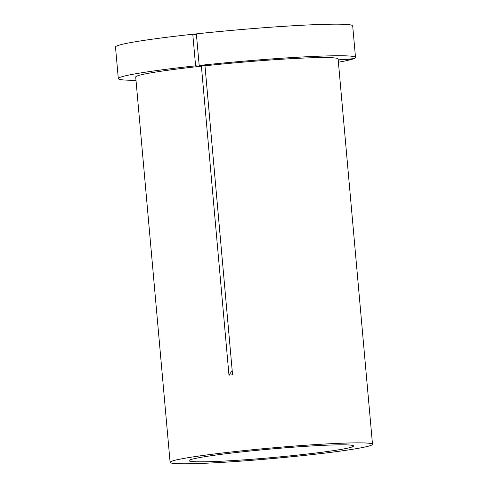 <?xml version="1.0" encoding="UTF-8"?>
<svg xmlns="http://www.w3.org/2000/svg" width="488" height="488" viewBox="0 0 488 488"><rect width="100%" height="100%" fill="white"/><g stroke="black" fill="none" stroke-linecap="round" stroke-linejoin="round"><path stroke-width="0.73" d="M338.196 59.896L353.843 58.658A119.072 6.234 174.9 0 0 355.508 57.438L352.69 25.852A119.072 6.234 174.9 0 0 345.913 24.4A119.072 6.234 174.9 0 0 196.365 33.861L199.183 65.447L204.978 65.795L232.556 374.772L228.976 375.156A174.637 57.352 83.9 0 0 232.166 370.404M355.508 57.438A119.072 6.234 174.9 0 0 348.731 55.98A119.072 6.234 174.9 0 0 199.183 65.447M193.773 461.672A82.557 4.319 174.9 0 0 285.395 456.347A82.557 4.319 174.9 0 0 353.525 445.989A82.557 4.319 174.9 0 0 348.829 444.983A82.557 4.319 174.9 0 0 257.207 450.308A82.557 4.319 174.9 0 0 189.076 460.666A82.557 4.319 174.9 0 0 193.773 461.672M196.414 34.465L192.784 34.252L195.603 65.831L201.398 66.179A101.608 5.319 174.9 0 0 135.707 77.049L170.099 462.362A101.608 5.319 174.9 0 0 175.881 463.6A101.608 5.319 174.9 0 0 288.646 457.043A101.608 5.319 174.9 0 0 372.503 444.293A101.608 5.319 174.9 0 0 366.72 443.055A101.608 5.319 174.9 0 0 253.955 449.613A101.608 5.319 174.9 0 0 170.099 462.362M372.503 444.293L338.117 58.987A101.608 5.319 174.9 0 0 332.334 57.749A101.608 5.319 174.9 0 0 204.978 65.795M201.398 66.179L228.976 375.156M338.404 62.226A119.072 6.234 174.9 0 0 353.153 58.914L338.215 60.097M195.603 65.831A119.072 6.234 174.9 0 0 118.316 78.605A119.072 6.234 174.9 0 0 135.999 80.288M192.784 34.252A119.072 6.234 174.9 0 0 115.497 47.019L118.316 78.605"/></g></svg>
